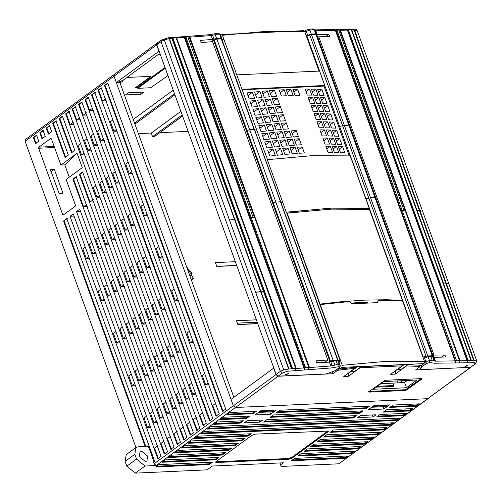 <?xml version="1.0" encoding="UTF-8"?>
<svg xmlns="http://www.w3.org/2000/svg" width="502" height="502" viewBox="0 0 502 502"><rect width="100%" height="100%" fill="white"/><g stroke="black" fill="none" stroke-linecap="round" stroke-linejoin="round"><path stroke-width="0.75" d="M404.148 364.69L398.042 369.165L401.945 368.983L407.749 364.734L421.749 365.293L424.058 363.605L341.793 367.376L339.477 369.064L356.985 367.062L351.187 371.311L355.09 371.129L361.195 366.661L404.148 364.69M397.051 369.604L398.042 369.165M400.583 369.466L401.945 368.983M339.477 369.064L339.063 367.922M377.228 302.643L378.508 300.215L402.535 300.805L424.51 361.515L424.058 363.605M424.51 361.515L386.195 361.333L342.238 365.287L341.793 367.376M342.238 365.287L320.263 304.576L320.107 305.103M350.195 371.756L351.187 371.311M353.728 371.612L355.09 371.129M378.508 300.215L377.51 302.643L352.134 303.804L349.223 301.558L320.263 304.576M432.944 356.765L433.295 356.508L317.032 35.316L316.022 34.575L311.535 34.782L306.816 35.724L319.611 71.058L236.756 74.867L222.43 35.278L220.993 34.575L220.541 34.92M303.76 30.647L220.993 34.575M303.227 30.804L304.695 31.507L319.027 71.096M304.482 31.093L305.668 30.384L305.04 31.833L306.233 31.256L305.737 30.277L309.238 29.241L309.872 30.183L312.551 29.756L314.352 29.976L315.858 30.766L335.411 30.478L338.693 29.913L340.438 30.402L350.245 29.869L354.619 30.145L474.227 360.555L476.8 361.026L357.298 30.898L356.407 29.643L355.479 29.223L346.763 29.411M335.411 30.478L455.019 360.888L455.408 360.844L336.07 30.371M474.227 360.555L467.795 360.593L467.149 362.783L434.393 363.222L429.762 362.544L429.48 360.593L432.153 360.166L433.96 360.386L435.466 361.176L434.061 357.286L445.462 357.022M445.155 357.123L445.607 356.025L444.37 354.958L434.01 355.109L433.05 355.818M433.49 357.211L441.816 357.173M467.149 362.783L474.748 362.676L474.754 364.245L475.287 364.044M429.762 362.544L426.286 363.586L421.918 366.78L420.538 368.838L422.797 369.516L470.543 367.326L475.287 364.069L476.781 360.963L357.298 30.898L354.619 30.145M467.632 365.908L464.952 366.51L467.431 365.249L467.977 365.412L467.632 365.908M433.96 360.386L432.555 356.495L428.068 356.702L429.48 360.593L425.84 361.666L426.323 363.567M434.061 357.286L432.555 356.495M428.068 356.702L423.236 358.353M420.193 365.199L421.918 366.78M467.795 360.593L460.045 360.812L458.295 360.323L455.678 360.781M455.019 360.888L435.466 361.176M306.27 35.855L311.278 34.073L309.872 30.183L306.233 31.256L307.644 35.146M311.278 34.073L315.764 33.866L314.352 29.976M315.764 33.866L317.27 34.657L315.858 30.766M325.811 36.702L328.364 34.494L317.27 34.657M313.882 34.305L312.225 34.343L311.485 35.127M317.822 37.512L318.783 36.809L329.456 36.558M329.149 36.652L329.601 35.56L328.364 34.494M434.01 355.109L318.783 36.809M353.069 303.735L352.931 303.359M356.709 302.493L357.06 303.465M401.399 380.748L402.052 382.555M398.03 382.744L397.377 380.936M177.576 298.646L175.129 300.441L171.646 290.834L174.1 289.039M175.129 300.441L178.448 300.29M122.959 80.339L123.128 80.797L120.053 83.05M219.255 413.786L101.247 87.794L98.015 90.165L185.759 332.556L216.023 416.158L219.255 413.786M163.144 258.009L159.824 258.16L156.342 248.553L158.795 246.758M147.839 215.728L144.52 215.879L141.037 206.272L143.49 204.477M132.528 173.447L129.215 173.598L125.732 163.991L128.179 162.196M117.223 131.166L113.904 131.317L110.427 121.71L112.875 119.915M106.223 100.776L102.515 100.946L98.599 90.14L98.015 90.165M164.643 308.121L162.196 309.916L158.714 300.303L161.167 298.508M162.196 309.916L165.516 309.759M206.322 423.261L88.314 97.269L85.083 99.641L172.826 342.031L203.09 425.627L206.322 423.261M150.211 267.484L146.891 267.635L143.409 258.022L145.862 256.233M134.9 225.203L131.587 225.354L128.104 215.747L130.551 213.952M119.595 182.923L116.276 183.073L112.799 173.466L115.247 171.671M104.29 140.642L100.971 140.792L97.495 131.185L99.942 129.39M93.29 110.252L89.582 110.421L85.666 99.609L85.083 99.641M158.174 312.859L155.727 314.647L152.25 305.04L154.698 303.246M155.727 314.647L159.046 314.497M199.859 427.999L81.851 102.006L78.619 104.372L196.621 430.365L199.859 427.999M143.741 272.216L140.422 272.373L136.946 262.759L139.393 260.965M128.437 229.935L125.117 230.092L121.641 220.478L124.088 218.684M113.132 187.66L109.812 187.811L106.336 178.197L108.783 176.409M97.827 145.379L94.508 145.53L91.031 135.923L93.479 134.128M86.827 114.989L83.119 115.159L79.203 104.347L78.619 104.372M151.711 317.59L149.263 319.385L145.781 309.778L148.234 307.983M149.263 319.385L152.583 319.234M193.389 432.737L75.382 106.744L72.15 109.11L159.893 351.5L190.158 435.102L193.389 432.737M137.272 276.953L133.959 277.104L130.476 267.497L132.93 265.702M121.967 234.672L118.648 234.829L115.171 225.216L117.619 223.421M106.662 192.392L103.343 192.548L99.867 182.935L102.314 181.14M91.358 150.111L88.038 150.267L84.562 140.654L87.009 138.859M80.358 119.727L76.649 119.896L72.734 109.085L72.15 109.11M145.241 322.328L142.794 324.123L146.113 323.972M142.794 324.123L139.318 314.516L141.765 312.721M186.926 437.468L68.918 111.482L65.68 113.847L183.688 439.84L186.926 437.468M130.809 281.691L127.489 281.842L124.013 272.235L126.46 270.44M115.504 239.41L112.184 239.561L108.708 229.954L111.155 228.159M100.199 197.129L96.88 197.28L93.403 187.673L95.851 185.878M84.894 154.848L81.575 155.005L78.092 145.392L80.546 143.597M73.894 124.458L70.18 124.634L66.27 113.822L65.68 113.847M138.778 327.066L136.331 328.86L132.848 319.253L135.302 317.459M136.331 328.86L139.644 328.71M180.456 442.206L82.623 171.948L79.391 174.32L146.96 360.976L177.225 444.577L180.456 442.206M124.339 286.429L121.026 286.579L117.543 276.972L119.991 275.178M109.034 244.148L105.715 244.298L102.239 234.691L104.686 232.897M93.73 201.867L90.021 202.036L79.975 174.288L79.391 174.32M132.308 331.803L129.861 333.598L126.385 323.985L128.832 322.196M129.861 333.598L133.181 333.447M173.993 446.943L76.16 176.685L72.928 179.051L170.755 449.309L173.993 446.943M117.876 291.166L114.556 291.317L111.08 281.71L113.527 279.915M102.571 248.885L99.252 249.036L95.775 239.429L98.223 237.634M87.266 206.604L83.558 206.774L73.512 179.026L72.928 179.051M125.845 336.541L123.398 338.335L119.915 328.722L122.362 326.927M123.398 338.335L126.711 338.179M167.524 451.681L79.736 209.171L76.505 211.537L134.028 370.451L164.292 454.046L167.524 451.681M111.406 295.898L108.087 296.054L104.611 286.441L107.058 284.653M96.102 253.623L92.782 253.774L89.306 244.16L91.753 242.372M80.797 211.342L76.505 211.537M119.376 341.278L116.928 343.067L113.452 333.46L115.899 331.665M116.928 343.067L120.248 342.916M161.06 456.418L73.267 213.902L70.035 216.274L157.823 458.784L161.06 456.418M104.943 300.635L101.624 300.792L98.147 291.179L100.595 289.384M89.638 258.354L86.319 258.511L82.836 248.898L85.29 247.103M74.334 216.073L70.035 216.274M135.948 447.508L25.1 141.294L25.909 139.424M428.401 398.393L338.825 463.804L281.139 466.452L280.637 464.808L283.385 462.794L212.321 466.057L207.144 469.847L135.302 473.135L126.837 466.201L125.098 461.394L126.203 454.643L135.904 447.533L134.8 454.291L136.538 459.092L145.003 466.032L156.229 465.517L154.114 463.785L153.461 461.984L154.591 461.156L66.804 218.64L63.572 221.012L67.387 218.615M281.139 466.452L279.871 462.957M380.999 383.685L392.903 383.139L393.769 385.542L392.777 386.396M383.07 406.739L383.892 409.017L389.552 404.869L373.934 405.585L368.273 409.732L383.892 409.017M360.354 415.531L357.443 417.664L373.061 416.949L375.973 414.815L360.354 415.531M372.352 414.985L373.061 416.949M376.971 386.308L393.769 385.542M269.838 411.922L270.66 414.206L276.32 410.059L260.701 410.78L255.041 414.922L270.66 414.206M259.829 422.138L262.741 420.011L247.122 420.726L244.21 422.853L259.829 422.138L259.12 420.174M154.045 461.953L148.391 446.341L138.044 446.818L135.904 447.533M147.676 456.142L146.879 460.98L145.348 461.501L139.28 456.525L140.071 451.687L141.608 451.172L147.676 456.142M216.249 461.432L215.678 462.254L216.582 462.53L288.819 459.217L292.384 457.943L327.95 431.896L328.521 431.074L255.38 434.111L251.816 435.385L216.249 461.432M328.088 430.816L292.126 457.222L288.556 458.495L215.847 461.79M171.753 455.151L168.521 457.517L222.21 455.057L225.442 452.685L171.753 455.151M224.118 452.748L221.947 454.335L222.21 455.057M221.947 454.335L169.588 456.738M228.68 450.319L231.911 447.953L178.223 450.413L174.991 452.779L228.68 450.319L228.416 449.597L176.058 452.001M230.581 448.01L228.416 449.597M346.869 456.004L344.698 457.586L344.962 458.307L348.193 455.941L294.505 458.401L291.273 460.767L344.962 458.307M344.698 457.586L292.34 459.989M218.979 457.422L165.29 459.888L162.058 462.254L215.747 459.794L218.979 457.422M217.648 457.485L215.483 459.073L215.747 459.794M215.483 459.073L163.125 461.47M238.375 443.216L184.692 445.676L181.454 448.048L235.143 445.581L238.375 443.216M237.051 443.279L234.886 444.86L235.143 445.581M234.886 444.86L182.521 447.263M359.802 446.529L357.631 448.117L357.895 448.838L361.126 446.466L307.437 448.926L304.206 451.298L357.895 448.838M357.631 448.117L305.272 450.514M212.509 462.16L158.82 464.62L155.589 466.992L209.278 464.532L212.509 462.16M211.185 462.223L209.014 463.81L209.278 464.532M209.014 463.81L156.655 466.207M353.333 451.267L351.168 452.854L351.425 453.57L354.663 451.204L300.974 453.664L297.742 456.036L351.425 453.57M351.168 452.854L298.809 455.251M366.265 441.791L364.101 443.379L364.358 444.101L367.596 441.729L313.907 444.195L310.675 446.56L364.358 444.101M364.101 443.379L311.742 445.776M370.827 439.363L374.059 436.997L320.37 439.457L317.138 441.823L370.827 439.363L370.564 438.641L318.205 441.045M372.735 437.054L370.564 438.641M377.297 434.625L380.529 432.26L326.84 434.719L323.608 437.085L377.297 434.625L377.033 433.904L324.675 436.307M379.198 432.316L377.033 433.904M383.76 429.888L386.992 427.522L333.309 429.982L330.071 432.354L383.76 429.888L383.497 429.166L331.138 431.569M385.668 427.585L383.497 429.166M243.514 438.541L241.349 440.128L241.606 440.844L244.844 438.478L191.155 440.938L187.924 443.31L241.606 440.844M241.349 440.128L188.99 442.526M249.983 433.803L247.812 435.391L248.076 436.112L251.307 433.741L197.619 436.2L194.387 438.572L248.076 436.112M247.812 435.391L195.454 437.788M392.131 422.847L389.966 424.435L390.23 425.15L393.461 422.784L204.088 431.469L200.856 433.835L390.23 425.15M389.966 424.435L201.923 433.05M398.601 418.11L396.436 419.697L396.693 420.419L399.925 418.047L210.551 426.731L207.32 429.097L396.693 420.419M396.436 419.697L208.386 428.319M368.217 406.181L366.052 407.768L366.309 408.49L369.541 406.118L279.739 410.241L276.508 412.606L366.309 408.49M366.052 407.768L277.575 411.822M254.985 411.37L252.82 412.958L253.077 413.679L256.309 411.314L229.954 412.518L226.722 414.89L253.077 413.679M252.82 412.958L227.789 414.106M353.377 417.965L356.608 415.593L266.807 419.71L263.575 422.082L353.377 417.965L353.119 417.244L264.642 421.297M355.284 415.656L353.119 417.244M392.972 405.045L389.74 407.417L416.095 406.206L419.327 403.84L392.972 405.045M417.997 403.897L415.832 405.484L416.095 406.206M415.832 405.484L390.807 406.633M405.064 413.372L402.899 414.959L403.162 415.681L406.394 413.309L380.039 414.52L376.807 416.886L403.162 415.681M402.899 414.959L377.874 416.108M249.845 416.051L223.49 417.256L220.252 419.628L246.614 418.417L249.845 416.051M248.515 416.108L246.35 417.695L246.614 418.417M246.35 417.695L221.326 418.844M409.626 410.943L412.857 408.578L386.502 409.783L383.271 412.155L409.626 410.943L409.368 410.222L384.337 411.37M411.533 408.634L409.368 410.222M242.052 420.845L239.887 422.433L240.144 423.155L243.376 420.783L217.021 421.994L213.789 424.359L240.144 423.155M239.887 422.433L214.856 423.581M361.747 410.918L359.583 412.506L359.846 413.228L363.078 410.856L273.27 414.972L270.038 417.344L359.846 413.228M359.583 412.506L271.105 416.56M160.546 364.609L158.099 366.404L161.418 366.253M175.813 406.771L173.359 408.565L169.927 399.077L172.374 397.283M173.359 408.565L176.679 408.415M184.278 439.815L180.406 429.122L183.638 426.75M167.015 359.871L164.568 361.666L167.888 361.515M182.276 402.033L179.829 403.828L176.39 394.34L178.844 392.545M179.829 403.828L183.148 403.677M190.741 435.077L186.876 424.385L190.107 422.019M173.485 355.14L171.031 356.928L174.351 356.778M188.746 397.295L186.292 399.09L182.86 389.602L185.307 387.808M186.292 399.09L189.612 398.939M197.211 430.339L193.339 419.647L196.571 417.281M179.948 350.402L177.501 352.197L180.82 352.04M195.209 392.558L192.762 394.352L189.329 384.865L191.777 383.07M192.762 394.352L196.081 394.202M203.674 425.602L199.809 414.909L203.04 412.544M192.881 340.927L190.434 342.722L193.753 342.571M208.142 383.089L205.694 384.883L202.262 375.389L204.709 373.601M205.694 384.883L209.014 384.727M216.607 416.127L212.741 405.44L215.973 403.068M154.083 369.346L151.635 371.141L154.955 370.991M169.343 411.508L166.896 413.303L163.457 403.809L165.911 402.02M166.896 413.303L170.216 413.146M177.808 444.546L173.943 433.86L177.175 431.488M170.705 436.225L167.473 438.597L171.345 449.284M162.88 416.246L160.427 418.034L163.746 417.884M159.441 406.752L156.994 408.546L160.427 418.034M147.613 374.084L145.166 375.879L148.485 375.722M164.242 440.963L161.004 443.329L164.876 454.021M156.411 420.977L153.963 422.772L157.283 422.621M152.978 411.489L150.525 413.284L153.963 422.772M141.15 378.822L138.703 380.616L142.022 380.46M134.68 383.559L132.233 385.348L135.553 385.197M149.947 425.715L147.494 427.509L144.061 418.022L146.509 416.227M147.494 427.509L150.813 427.359M158.412 458.759L154.541 448.066L157.772 445.701M104.485 85.428L222.493 411.42L225.724 409.048L107.717 83.062L104.485 85.428L108.3 83.031M91.552 94.903L209.56 420.889L212.792 418.524L94.784 92.531L91.552 94.903L95.367 92.506M470.951 367.226L427.742 398.682L235.444 407.498L233.267 405.597M182.207 114.945L152.558 136.663L154.509 136.569L182.59 116.006M159.843 132.666L188.15 131.367M138.979 87.442L135.534 87.599L150.889 76.354L126.899 77.452M133.25 119.432L173.228 90.153M138.395 133.645L151.253 133.055L180.902 111.344M128.418 92.814L144.036 92.098L141.125 94.225L125.506 94.941L128.418 92.814M151.253 133.055L152.558 136.663M174.533 93.755L134.555 123.034M134.938 124.094L174.916 94.815M140.416 92.261L141.125 94.225M118.623 82.309L118.748 82.667L121.177 80.891L123.128 80.797M189.812 275.68L191.093 275.385L191.576 272.454L187.572 269.492M256.371 319.824L236.461 320.74L237.848 324.581L257.764 323.671M114.067 76.304L113.879 75.469M237.804 324.449L257.714 323.539M63.986 214.473L62.656 214.536L63.403 214.9L75.206 206.259L75.432 205.18L66.126 179.478L82.29 167.637L77.076 153.223L60.905 165.064L51.43 138.878L50.683 138.514L38.88 147.155L54.172 146.458M69.263 177.181L64.808 164.882L60.905 165.064M64.808 164.882L77.076 153.223M73.512 179.026L76.743 176.66M79.975 174.288L83.213 171.922M66.27 113.822L69.502 111.45M68.335 155.068L55.986 120.951L52.748 123.323L65.097 157.433L68.335 155.068M65.687 157.408L53.337 123.291L52.748 123.323M53.337 123.291L56.569 120.926M72.15 152.671L59.801 118.56L59.217 118.585L71.566 152.696L74.798 150.33L62.449 116.213L59.217 118.585M59.801 118.56L63.039 116.188M51.693 131.693L49.516 125.688L46.284 128.06L48.456 134.065L51.693 131.693M49.045 134.034L46.868 128.029L46.284 128.06M46.868 128.029L50.1 125.663M45.224 136.431L43.053 130.426L39.815 132.792L41.992 138.797L45.224 136.431M42.576 138.772L40.405 132.766L39.815 132.792M40.405 132.766L43.636 130.401M35.523 143.534L38.761 141.169L36.583 135.163L33.352 137.529L35.523 143.534M36.113 143.509L33.935 137.504L33.352 137.529M33.935 137.504L37.167 135.132M72.734 109.085L75.971 106.719M79.203 104.347L82.435 101.981M85.666 99.609L88.904 97.244M98.599 90.14L101.837 87.768M93.253 199.67L90.021 202.036M81.575 155.005L84.022 153.21M96.88 197.28L99.327 195.491M112.184 239.561L114.632 237.766M70.18 124.634L73.417 122.262M88.038 150.267L90.492 148.473M103.343 192.548L105.796 190.754M118.648 234.829L121.101 233.035M94.508 145.53L96.955 143.735M109.812 187.811L112.26 186.016M125.117 230.092L127.564 228.297M83.119 115.159L86.35 112.787M100.971 140.792L103.425 138.998M116.276 183.073L118.729 181.278M131.587 225.354L134.034 223.559M89.582 110.421L92.814 108.055M113.904 131.317L116.357 129.529M129.215 173.598L131.662 171.803M144.52 215.879L146.967 214.084M102.515 100.946L105.746 98.58M79.881 117.524L76.649 119.896M105.715 244.298L108.168 242.504M86.79 204.408L83.558 206.774M101.699 247.241L99.252 249.036M95.236 251.979L92.782 253.774M86.319 258.511L88.766 256.717M118.748 82.667L119.922 82.61L233.844 397.314M54.285 169.249L50.376 169.431L59.073 193.452L62.976 193.276L54.285 169.249L50.727 171.853M38.88 147.155L38.654 148.234L54.549 147.506M236.668 265.401L216.757 266.317M186.305 265.997L193.414 278.497L191.08 279.181M237.327 323.144L257.237 322.228M235.325 261.693L215.414 262.602L216.808 266.449L236.718 265.533M280.637 464.808L279.965 462.951M63.572 221.012L145.191 446.485M145.775 446.46L64.156 220.98M131.204 373.946L128.757 375.741L132.233 385.348M137.673 369.208L135.22 371.003L138.703 380.616M144.137 364.477L141.689 366.265L145.166 375.879M150.606 359.739L148.153 361.534L151.635 371.141M157.07 355.002L154.622 356.796L158.099 366.404M163.539 350.264L161.086 352.059L164.568 361.666M170.002 345.527L167.555 347.321L171.031 356.928M176.472 340.789L174.018 342.584L177.501 352.197M92.136 94.872L210.143 420.864M231.271 400.088L116.056 81.801M62.656 214.536L38.654 148.234M105.069 85.403L223.076 411.395M189.405 331.32L186.957 333.115L190.434 342.722M101.624 300.792L104.071 298.997M108.087 296.054L110.54 294.26M114.556 291.317L117.004 289.522M121.026 286.579L123.473 284.785M127.489 281.842L129.936 280.047M133.959 277.104L136.406 275.316M140.422 272.373L142.869 270.578M146.891 267.635L149.339 265.84M159.824 258.16L162.272 256.365M351.82 303.559L354.908 302.781L366.724 302.235L368.098 302.901M385.925 300.209L386.571 299.738L364.05 300.146L339.703 301.884L339.27 302.424M386.653 300.215L386.571 299.738L402.359 300.322L369.441 209.384L331.1 209.127L287.169 213.155L320.088 304.099L339.703 301.884M402.221 300.786L402.359 300.322M319.937 304.632L320.088 304.099M161.832 39.865L161.023 41.735L164.236 39.827L283.737 369.874L288.669 369.058L169.061 38.654L174.821 37.914L184.378 37.556L187.792 36.828L189.863 37.148L211.185 35.56L217.874 34.098L219.681 34.312L219.104 33.672M316.542 362.733L324.894 362.111L327.806 359.978L316.498 360.819L315.971 361.973L317.283 362.984L329.387 362.08L330.793 365.977L337.482 364.508L339.289 364.728L338.404 366.736L331.194 367.953L295.327 370.664L295.734 368.418L288.669 369.058M283.737 369.874L280.336 371.329L282.45 373.061L287.044 371.279L295.327 370.664M157.628 42.946L156.819 44.816L276.131 374.41L278.246 376.142L325.999 373.959L335.374 370.633L339.998 367.069M334.959 370.771L339.327 367.571L338.404 366.736M285.682 374.247L288.368 373.651L285.883 374.906L285.343 374.743L285.682 374.247M338.888 361.741L340.293 365.632L339.741 367.433L339.327 367.571L340.274 365.594L339.289 364.728L337.884 360.831L333.397 361.038L334.803 364.929M333.397 361.038L329.387 362.08M339.954 366.127L340.274 365.594L338.863 361.697L338.543 362.231L338.863 361.697L337.884 360.831M330.793 365.977L309.464 367.564L307.4 367.238L303.986 367.966L295.847 368.481M176.24 38.064L175.505 37.261L168.314 37.807L161.299 40.047L157.095 43.128M164.236 39.827L169.061 38.654M220.667 35.178L220.347 35.711L220.667 35.178L222.072 39.074L221.752 39.608L222.072 39.074L221.093 38.208L219.681 34.312L220.466 34.807L222.097 39.112M215.195 34.519L216.607 38.409L221.093 38.208M211.185 35.56L212.597 39.457L216.607 38.409M212.597 39.457L200.493 40.355L199.947 40.756M211.825 41.942L210.677 41.817M219.286 38.71L218.201 38.447L216.751 39.269M200.154 40.474L199.965 41.503L201.277 42.519L212.578 41.679L327.806 359.978M376.249 387.161L393.524 386.358L393.355 385.9M470.907 367.263L415.556 369.949L419.603 366.987L419.584 366.435L406.488 365.914L395.306 374.103L390.619 374.316L402.165 365.858L359.997 367.79L348.451 376.249L343.763 376.462L354.945 368.273L338.561 370.15L336.949 370.771L332.901 373.739L278.083 376.249L275.993 374.58L233.348 405.811L231.02 399.385L273.665 368.148L275.993 374.58M156.229 465.517L235.444 407.498L372.917 401.18M419.603 366.987L419.114 365.136M385.097 380.278L421.975 378.583L422.082 378.916L405.811 390.424L368.932 392.118L368.832 391.786L385.097 380.278M421.975 378.583L421.824 378.207M368.675 391.409L368.832 391.786M278.083 376.249L235.444 407.486L233.348 405.811M406.488 387.732L416.999 380.033L383.904 381.551L373.4 389.251L406.488 387.732L404.574 382.442L392.363 383.164M405.811 390.424L405.553 389.715L369.397 391.378M405.553 389.715L421.26 378.621M354.945 368.273L354.588 367.307M395.306 374.103L395.557 370.696M348.451 376.249L348.702 372.848M402.165 365.858L401.744 364.684M332.355 372.233L332.901 373.739M259.521 411.577L273.973 410.912L273.709 410.184M258.323 412.449L272.774 411.791L273.973 410.912M371.543 407.266L385.988 406.601L387.186 405.729L372.741 406.388M387.186 405.729L386.923 404.988M404.574 382.442L407.247 380.485M433.295 356.508L432.291 355.767L427.804 355.968L422.891 357.047M428.137 356.872L429.863 356L430.007 356.458L429.863 356M423.286 358.139L423.952 357.957M338.875 361.716L340.237 360.706L337.62 360.103L333.133 360.304L329.833 361.245L328.609 362.143M335.192 360.336L335.336 360.794L335.192 360.336L333.466 361.208M311.535 34.782L370.507 197.688L374.994 197.487L348.815 125.174L342.653 125.858L368.826 198.165L370.507 197.688L427.804 355.968M319.529 71.052L350.314 155.884M286.284 212.17L267.296 159.699L311.761 155.683L350.452 155.89L423.086 356.909M369.447 208.361L369.083 209.434M319.611 71.058L324.838 85.497L324.028 86.093L349.267 155.815M306.345 36.069L306.816 35.724M324.028 86.093L349.185 155.808M369.315 208.355L369.001 209.428M324.756 85.491L241.989 89.293L236.756 74.854M242.152 89.758L323.947 86.087M246.363 130.658L272.536 202.965L273.201 202.789L247.022 130.482L246.363 130.658L213.563 40.06L211.216 41.779M223.967 39.514L221.351 38.918L254.15 129.51L249.663 129.717L247.022 130.482L214.228 39.884L213.563 40.06M221.351 38.918L216.864 39.118L214.228 39.884M160.345 54.555L158.017 54.662L122.275 80.841M135.942 87.693L150.33 77.151L149.759 77.182M137.661 87.505L165.02 67.469M325.371 362.381L325.196 361.892M329.833 361.245L272.536 202.965M337.62 360.103L221.865 39.294M267.466 159.68L241.989 89.293M340.237 360.706L286.46 212.151L330.755 208.154L369.234 208.343L350.239 155.877M156.655 44.923L114.017 76.153L116.32 82.523L158.958 51.286L156.655 44.923L156.624 43.63L157.471 43.053L156.624 43.63M114.826 74.283L113.985 74.861L114.017 76.153M116.32 82.523L118.466 82.422L119.746 81.487M167.957 75.582L150.644 87.743L137.761 88.333L137.504 87.618M137.761 88.333L165.277 68.178M279.589 104.403L274.468 104.792L272.297 98.794L277.411 98.392L279.589 104.403M274.456 90.228L276.633 96.24L271.513 96.629L269.342 90.63L274.456 90.228L270.333 93.378M319.755 95.298L317.584 89.293L321.895 89.488L324.066 95.493L319.755 95.298M262.044 91.27L267.271 90.793L269.442 96.798L264.215 97.275L262.044 91.27M281.384 96.02L279.212 90.015L284.17 89.732L286.347 95.738L281.384 96.02M292.904 89.369L297.648 89.249L299.826 95.254L295.082 95.374L292.904 89.369M290.991 89.431L293.162 95.436L288.311 95.644L286.134 89.638L290.991 89.431L287.131 92.381M267.171 105.445L265 99.44L270.227 98.963L272.398 104.968L267.171 105.445M252.431 92.28L254.602 98.285L249.149 98.925L246.978 92.92L252.431 92.28L247.975 95.687M262.1 97.482L256.76 98.047L254.589 92.042L259.929 91.477L262.1 97.482M259.722 106.211L257.545 100.205L262.885 99.647L265.056 105.652L259.722 106.211M322.717 103.468L320.54 97.457L324.85 97.658L327.022 103.663L322.717 103.468M249.933 101.09L255.386 100.444L257.564 106.455L252.111 107.095L249.933 101.09M316.549 103.293L314.371 97.288L318.795 97.401L320.966 103.406L316.549 103.293M313.587 95.123L311.416 89.118L315.84 89.23L318.011 95.236L313.587 95.123M310.223 103.236L308.046 97.225L312.583 97.256L314.754 103.261L310.223 103.236M307.262 95.066L305.09 89.061L309.627 89.092L311.798 95.098L307.262 95.066M319.09 127.734L316.919 121.729L321.449 121.76L323.627 127.765L319.09 127.734M316.135 119.57L313.963 113.565L318.494 113.59L320.671 119.601L316.135 119.57M325.415 127.797L323.244 121.791L327.662 121.904L329.839 127.91L325.415 127.797M325.672 111.632L323.495 105.627L327.806 105.822L329.977 111.827L325.672 111.632M319.504 111.457L317.327 105.451L321.751 105.564L323.922 111.569L319.504 111.457M328.628 119.802L326.451 113.797L330.762 113.992L332.939 119.997L328.628 119.802M322.46 119.627L320.289 113.621L324.706 113.734L326.884 119.74L322.46 119.627M331.584 127.966L329.412 121.961L333.717 122.155L335.894 128.167L331.584 127.966M313.179 111.4L311.002 105.395L315.538 105.426L317.71 111.431L313.179 111.4M270.973 121.986L265.633 122.544L263.456 116.539L268.796 115.981L270.973 121.986M260.5 108.376L265.84 107.817L268.018 113.822L262.678 114.381L260.5 108.376M270.911 115.774L276.138 115.297L278.315 121.302L273.088 121.779L270.911 115.774M281.164 123.291L286.278 122.896L288.455 128.901L283.341 129.296L281.164 123.291M279.093 123.467L281.271 129.472L276.044 129.949L273.866 123.944L279.093 123.467L274.864 126.699M252.889 109.26L258.342 108.614L260.519 114.619L255.066 115.265L252.889 109.26M285.5 120.731L280.38 121.126L278.208 115.121L283.323 114.726L285.5 120.731M267.955 107.61L273.182 107.127L275.353 113.132L270.126 113.615L267.955 107.61M266.418 124.709L271.758 124.151L273.929 130.156L268.589 130.715L266.418 124.709M263.475 122.789L258.022 123.429L255.851 117.424L261.297 116.784L263.475 122.789M264.259 124.948L266.43 130.953L260.977 131.599L258.806 125.594L264.259 124.948L259.804 128.355M282.544 112.567L277.424 112.956L275.253 106.957L280.367 106.556L282.544 112.567M326.576 135.923L322.046 135.891L319.868 129.886L324.405 129.918L326.576 135.923M344.761 152.652L340.45 152.457L338.279 146.452L342.584 146.647L344.761 152.652M335.75 144.231L331.326 144.118L329.149 138.113L333.573 138.226L335.75 144.231M341.799 144.488L337.495 144.294L335.317 138.288L339.628 138.483L341.799 144.488M332.788 136.061L328.371 135.948L326.193 129.943L330.617 130.056L332.788 136.061M338.844 136.318L334.539 136.124L332.362 130.118L336.673 130.313L338.844 136.318M338.706 152.401L334.282 152.288L332.111 146.283L336.528 146.389L338.706 152.401M329.532 144.087L325.001 144.061L322.824 138.056L327.36 138.081L329.532 144.087M332.493 152.257L327.957 152.225L325.785 146.22L330.316 146.251L332.493 152.257M298.433 136.607L293.406 136.927L291.223 130.896L296.249 130.583L298.433 136.607M301.388 144.777L296.362 145.097L294.178 139.067L299.205 138.753L301.388 144.777M297.14 147.23L302.166 146.917L304.344 152.941L299.324 153.261L297.14 147.23M279.84 146.477L274.5 147.036L272.322 141.031L277.662 140.472L279.84 146.477M269.367 132.867L274.707 132.302L276.884 138.314L271.544 138.872L269.367 132.867M279.777 140.265L285.004 139.788L287.182 145.793L281.955 146.27L279.777 140.265M290.03 147.783L295.145 147.381L297.322 153.392L292.202 153.788L290.03 147.783M287.96 147.958L290.137 153.963L284.91 154.44L282.733 148.435L287.96 147.958L283.73 151.184M261.755 133.745L267.208 133.105L269.386 139.11L263.933 139.751L261.755 133.745M294.367 145.222L289.246 145.618L287.075 139.612L292.189 139.217L294.367 145.222M276.822 132.095L282.049 131.618L284.22 137.623L278.993 138.1L276.822 132.095M275.284 149.201L280.618 148.642L282.795 154.647L277.455 155.206L275.284 149.201M272.341 147.281L266.888 147.921L264.711 141.915L270.164 141.275L272.341 147.281M273.126 149.439L275.297 155.444L269.844 156.091L267.673 150.085L273.126 149.439L268.67 152.846M291.405 137.059L286.291 137.448L284.119 131.449L289.234 131.047L291.405 137.059M286.824 213.155L298.941 211.712M289.234 131.047L285.111 134.191M270.164 141.275L265.715 144.676M276.282 151.955L280.618 148.642M277.819 134.85L282.049 131.618M292.189 139.217L288.066 142.361M262.759 136.513L267.208 133.105M291.028 150.531L295.145 147.381M280.775 143.02L285.004 139.788M270.365 135.622L274.707 132.302M277.662 140.472L273.32 143.792M298.138 149.991L302.166 146.917M299.205 138.753L295.182 141.821M296.249 130.583L292.227 133.657M330.316 146.251L326.771 148.956M327.36 138.081L323.815 140.792M336.528 146.389L333.096 149.019M336.673 130.313L333.353 132.854M330.617 130.056L327.185 132.679M339.628 138.483L336.309 141.018M333.573 138.226L330.14 140.849M342.584 146.647L339.264 149.188M324.405 129.918L320.86 132.622M280.367 106.556L276.244 109.706M261.297 116.784L256.848 120.185M267.415 127.464L271.758 124.151M268.953 110.358L273.182 107.127M283.323 114.726L279.2 117.87M253.893 112.021L258.342 108.614M282.162 126.04L286.278 122.896M271.908 118.528L276.138 115.297M261.498 111.13L265.84 107.817M268.796 115.981L264.46 119.3M315.538 105.426L311.993 108.131M333.717 122.155L330.398 124.697M324.706 113.734L321.274 116.357M330.762 113.992L327.442 116.533M321.751 105.564L318.318 108.187M327.806 105.822L324.487 108.363M327.662 121.904L324.236 124.527M318.494 113.59L314.949 116.301M321.449 121.76L317.91 124.471M309.627 89.092L306.082 91.803M312.583 97.256L309.037 99.967M315.84 89.23L312.407 91.853M318.795 97.401L315.363 100.023M250.931 103.851L255.386 100.444M324.85 97.658L321.531 100.193M262.885 99.647L258.543 102.966M259.929 91.477L255.587 94.796M270.227 98.963L265.997 102.195M293.902 92.111L297.648 89.249M284.17 89.732L280.204 92.757M263.035 94.025L267.271 90.793M321.895 89.488L318.575 92.029M277.411 98.392L273.289 101.542M304.695 31.507L266.386 31.325L222.43 35.278M446.134 282.94L448.769 283.586M422.596 211.279L419.954 210.633M456.5 360.568L402.234 210.645L401.405 210.859M459.449 360.518L405.183 210.602L402.234 210.645L336.898 30.151M459.675 360.718L340.067 30.315M460.045 360.812L340.438 30.402M347.491 30.302L467.092 360.706M467.72 360.612L348.118 30.202M468.09 360.518L348.482 30.107M470.989 360.474L351.381 30.064M471.089 360.561L416.723 210.551M471.453 360.643L351.852 30.233M443.36 283.034L445.676 283.002L419.503 210.689L417.187 210.727M444.37 354.958L441.459 357.091M470.543 367.326L474.754 364.245M432.153 360.166L430.747 356.276M434.726 360.994L433.314 357.104M424.629 362.199L425.84 361.666L424.435 357.775M430.339 356.301L429.687 356.018M429.066 356.144L429.015 356.966M459.769 360.781L459.242 362.902M467.011 362.789L467.6 360.643M459.631 360.681L458.928 362.908M455.854 360.737L455.157 362.959M455.408 360.844L454.843 362.965M424.648 362.243L426.286 363.586M473.775 360.612L445.676 283.002M346.531 29.587L348.187 30.183M346.399 29.587L347.999 30.233M339.553 29.612L340.161 30.371M334.79 29.587L339.402 29.536L340.023 30.271M334.545 29.762L336.246 30.327M334.225 29.769L335.8 30.434M306.452 35.724L304.865 31.965M316.524 34.475L315.118 30.584M313.844 34.061L313.888 34.381M404.028 210.401L338.693 29.913M405.183 210.602L339.848 30.114M416.823 210.639L351.488 30.151M419.503 210.689L354.167 30.202M216.582 462.53L216.324 461.809M327.693 431.174L327.95 431.896M292.126 457.222L292.384 457.943M288.556 458.495L288.819 459.217M125.098 461.394L134.8 454.291M126.837 466.201L136.538 459.092M135.302 473.135L145.003 466.032M233.33 405.76L154.114 463.785M470.374 367.439L338.825 463.804M25.1 141.294L114.017 76.166M351.902 303.622L354.908 302.781M365.563 302.273L366.724 302.235M234.396 219.142L229.514 220.133M255.7 292.44L260.569 291.449M309.464 367.564L189.863 37.148M189.423 37.092L309.031 367.508M254.759 217.586L308.73 367.338M189.122 36.928L254.458 217.416L251.238 217.655L305.511 367.577M185.069 37.418L304.67 367.828M184.378 37.556L303.986 367.966M296.299 368.537L176.691 38.133M176.265 38.083L295.873 368.487M176.127 38.008L295.734 368.418M172.958 38.246L292.566 368.656M238.293 218.734L237.923 218.841L292.195 368.763M171.935 38.485L291.536 368.895M237.27 218.972L234.741 219.161L260.921 291.467L263.443 291.279M156.819 44.816L161.023 41.735L226.214 221.815L280.336 371.329L276.131 374.41M282.45 373.061L278.246 376.142M336.076 360.618L337.482 364.508M330.755 361.804L332.167 365.694M334.388 360.486L334.991 361.076M295.923 368.512L295.477 370.652M303.955 370.018L304.394 367.903M304.3 369.993L304.846 367.778M308.41 369.692L308.968 367.47M308.749 369.667L309.157 367.552M260.921 291.467L289.014 369.083M176.315 38.102L175.468 37.261L183.644 36.659M184.786 37.493L183.343 36.822M185.244 37.368L183.682 36.797M189.361 37.06L188.652 36.269L184.002 36.583M189.549 37.142L188.137 36.464M212.559 35.284L213.971 39.175M218.307 38.823L218.201 38.447M187.792 36.828L253.127 217.316M185.903 37.167L251.238 217.655M172.588 38.353L237.923 218.841M169.406 38.673L234.741 219.161M338.561 370.15L338.034 368.681M336.578 369.748L336.949 370.771M406.884 390.041L406.626 389.332M432.291 355.767L374.994 197.487L375.753 198.095L349.58 125.782L348.815 125.174L316.022 34.575M349.825 125.914L316.781 35.19M433.05 356.376L376.004 198.227M309.853 35.259L342.653 125.858L339.616 126.316M365.92 198.635L368.826 198.165L426.123 356.445M330.498 361.07L273.201 202.789L275.836 202.03L216.864 39.118M333.133 360.304L275.836 202.03L280.323 201.823L280.838 202.199L254.658 129.886L256.76 130.112M338.135 360.48L280.838 202.199L282.77 202.444M330.529 209.234L330.755 208.154M396.737 369.641L400.64 369.466M349.881 371.794L353.784 371.612M419.804 366.811L420.538 368.838M430.703 356.759L430.17 356.188M467.475 362.337L467.669 361.848M339.339 29.536L346.813 29.398M339.402 29.536L339.898 29.951L339.321 29.536M309.238 29.241L312.257 28.865L314.741 29.856L334.928 29.536M305.254 30.528L305.737 30.277M25.376 139.606L114.293 74.478M191.375 279.997L193.389 278.516M354.77 302.901L365.575 302.273L366.943 302.944M334.476 360.392L336.033 361.101M295.992 369.729L296.029 369.403M175.505 37.261L176.058 37.663M188.727 36.288L210.589 34.613L217.178 33.207L219.11 33.609M219.129 33.621L220.466 34.807M419.377 365.155L419.892 366.573M114.293 74.465L156.931 43.235"/></g></svg>
